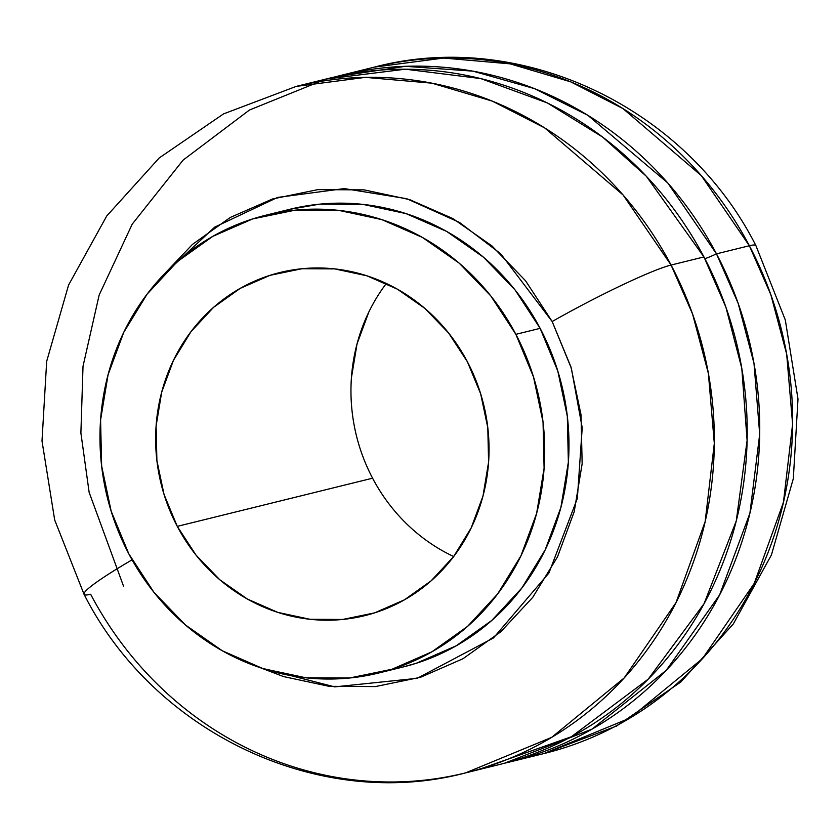 <?xml version="1.0" encoding="UTF-8"?>
<svg xmlns="http://www.w3.org/2000/svg" width="840" height="840" viewBox="0 0 840 840"><rect width="100%" height="100%" fill="white"/><g stroke="black" fill="none" stroke-linecap="round" stroke-linejoin="round"><path stroke-width="1.26" d="M335.349 76.818L405.321 66.308L472.952 71.148L534.544 88.652L587.885 115.322L667.758 182.952L716.478 253.848A27.562 2.405 -27.8 0 1 704.855 258.657A27.562 2.405 152.2 0 0 716.478 253.848L738.139 303.282L754.005 363.426L759.696 434.185L749.91 513.219L719.618 594.92L666.267 670.32L592.085 729.099L504.651 763.182A353.535 332.22 76.1 0 0 510.93 761.702A353.535 332.22 76.1 0 0 716.478 253.848L749.364 245.742A103.142 9.009 -27.8 0 1 755.979 245.795A103.142 9.009 152.2 0 0 749.364 245.742A353.535 332.22 -103.9 0 0 374.472 67.095L443.646 58.055L510.195 63.861L570.644 81.827L622.944 108.57L701.337 175.644L749.364 245.742L716.478 253.848A353.535 332.22 76.1 0 0 341.596 75.212A353.535 332.22 76.1 0 0 335.349 76.818M589.942 725.949L586.215 728.249M481.856 768.4L571.326 736.754L648.175 679.193L704.077 603.666L736.26 520.937L747.106 440.496L741.804 368.382L725.886 307.146L703.952 256.935A353.535 332.22 -103.9 0 0 329.07 78.298L296.184 86.405A353.535 332.22 76.1 0 1 671.076 265.052L623.059 194.953L544.656 127.88L492.366 101.136L431.918 83.17L365.358 77.364L296.184 86.405L223.524 113.904L159.243 157.93L106.712 216.027L68.576 285.044L46.683 361.326L42 440.979L54.684 519.971L84.073 594.342C154.014 732.743 319.116 811.629 465.528 772.905A353.535 332.22 76.1 0 1 90.636 594.258A103.142 9.009 -27.8 0 1 84.021 594.206A103.142 9.009 -27.8 0 1 132.08 559.839A103.142 9.009 152.2 0 0 84.021 594.206M163.821 274.533L214.725 227.126L277.589 197.431L344.264 188.591L406.665 198.681L459.449 222.411L500.703 253.764L552.163 321.52A103.142 9.009 -27.8 0 1 671.076 265.052L703.952 256.935L671.076 265.052A353.535 332.22 76.1 0 1 465.528 772.905L551.659 737.373L624.194 677.922L676 602.626L705.159 521.598L714.315 443.425L708.393 373.495L692.559 314.013L671.076 265.052A103.142 9.009 152.2 0 0 552.163 321.52L571.347 368.245L582.215 427.749L577.353 498.425L548.919 573.017L493.49 637.949L417.207 678.311L334.709 686.879L260.841 667.905L283.521 676.568L329.144 686.332L375.428 686.574L420.609 677.26L462.945 658.749L500.808 631.764L532.749 597.345L557.54 556.794L574.214 511.686L582.151 463.754L581.038 414.834L570.906 366.807L552.163 321.52L525.514 280.718L491.999 245.952L452.886 218.578L409.7 199.647L364.077 189.872L317.793 189.63L272.612 198.954L230.276 217.455L192.412 244.44L163.821 274.533M386.327 283.469A176.726 166.068 -103.9 0 0 372.582 478.191L177.272 526.375A176.726 166.068 76.1 0 1 280.014 272.506A176.726 166.068 76.1 0 1 467.418 361.809L448.613 333.007L424.956 308.469L397.352 289.149L366.87 275.793L334.667 268.894L302.001 268.727L270.113 275.3L240.23 288.362L213.507 307.409L190.964 331.706L173.471 360.318L161.7 392.154L156.103 425.985L156.891 460.509L164.031 494.413L177.272 526.375L196.077 555.177L219.734 579.705L247.338 599.025L277.82 612.392L310.012 619.29L342.678 619.458L374.567 612.885L404.45 599.823L431.172 580.776L453.716 556.479L471.209 527.867L482.99 496.031L488.586 462.189L487.798 427.665L480.648 393.771L467.418 361.809A176.726 166.068 76.1 0 1 364.665 615.678A176.726 166.068 76.1 0 1 177.272 526.375L372.582 478.191A176.726 166.068 -103.9 0 0 453.673 556.532M378.798 672.976A235.746 221.529 76.1 0 1 128.814 553.854L111.174 511.214L101.64 466.001L100.58 419.937L108.055 374.808L123.753 332.346L147.095 294.168L177.166 261.755L212.814 236.355L252.672 218.925L295.207 210.158L338.793 210.378L381.738 219.587L422.405 237.416L459.218 263.183L490.781 295.911L515.865 334.331A235.746 221.529 76.1 0 1 378.798 672.976L403.074 666.992A235.746 221.529 -103.9 0 0 540.13 328.346A235.746 221.529 -103.9 0 0 290.147 209.223L265.881 215.208A235.746 221.529 76.1 0 1 515.865 334.331L540.13 328.346L515.865 334.331L533.516 376.961L543.05 422.184L544.1 468.237L536.634 513.366L520.926 555.839L497.595 594.006L467.523 626.42L431.865 651.829L392.007 669.249L349.471 678.017L305.897 677.796L262.952 668.598L222.285 650.769L185.462 624.992L153.909 592.274L128.814 553.854A235.746 221.529 76.1 0 1 265.881 215.208M351.414 377.811L357.021 343.969L368.792 312.133M341.596 75.212L374.472 67.095C520.863 28.371 685.986 107.247 755.927 245.658L785.316 320.019L798 399.01L793.317 478.653L771.425 554.936L733.31 623.952L680.768 682.059L616.476 726.086L543.816 753.596A353.535 332.22 -103.9 0 0 749.364 245.742L770.847 294.704L786.681 354.186L792.603 424.116L783.447 502.288L754.278 583.317L702.471 658.613L629.948 718.064L543.816 753.596L510.93 761.702M465.528 772.905L498.404 764.788A353.535 332.22 -103.9 0 0 703.952 256.935L646.359 176.295L602.626 137.067L547.355 102.942L480.816 78.593L405.384 69.195L325.973 79.076L249.48 110.008L183.099 160.115L132.237 224.123L99.152 295.06L83.013 366.303L80.892 432.989L89.135 492.334L123.522 586.152M402.139 667.223L416.283 663.264L456.141 645.845L491.788 620.434L521.861 588.021L545.192 549.853L560.9 507.381L568.365 462.252L567.315 416.199L557.781 370.976L540.13 328.346L515.046 289.926L483.483 257.197L446.67 231.43L406.004 213.602L363.058 204.393L319.473 204.172L289.286 209.433M364.665 615.678L365.316 615.51M280.014 272.506L280.718 272.339"/></g></svg>

